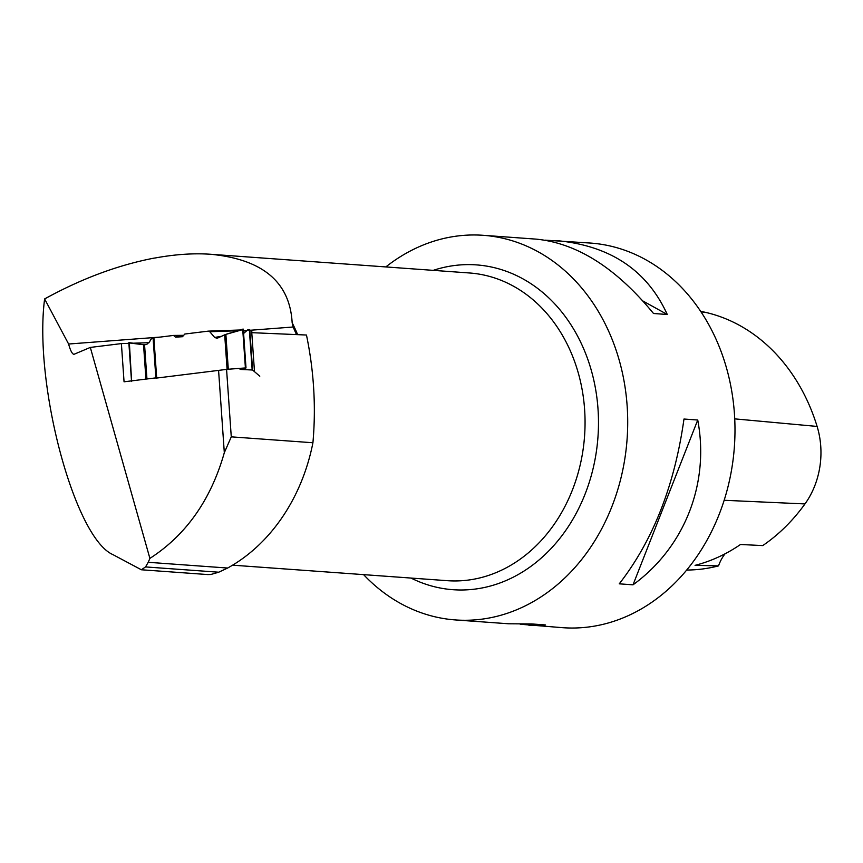<?xml version="1.0" encoding="UTF-8"?>
<svg xmlns="http://www.w3.org/2000/svg" width="863" height="863" viewBox="0 0 863 863"><rect width="100%" height="100%" fill="white"/><g stroke="black" fill="none" stroke-linecap="round" stroke-linejoin="round"><path stroke-width="1.29" d="M242.74 329.623L225.869 334.38L216.947 338.274L214.65 337.444L209.806 331.737L208.404 331.122L184.844 334.024L182.46 336.71L175.545 337.153L173.539 335.427L153.085 337.972L155.89 378.156L227.088 369.332L245.405 367.94L242.708 329.17L225.869 334.38L228.296 369.213M153.085 337.972L150.777 339.321L149.709 341.672L146.85 344.315L144.563 344.855L129.353 342.665L131.64 381.532M242.708 329.17L243.301 329.127L246.009 367.94L240.065 369.407L252.589 370.022L259.785 376.192M249.785 329.849L246.235 330.443L243.603 333.485L247.864 329.72L249.785 329.849L251.802 331.565L251.974 332.687L251.802 331.565L249.785 329.849L252.589 370.022M252.956 332.557L251.953 332.6M227.088 369.332L224.693 334.822L225.869 334.38M173.539 335.427L183.7 335.319M175.545 337.153L179.375 335.729M131.64 381.489L129.353 342.665M243.301 329.127L245.955 367.929M246.009 367.94L245.405 367.94M254.434 370.885L251.769 332.676L306.473 335.027C313.949 371.068 316.106 406.98 312.924 442.751A178.296 146.225 94.1 0 1 227.627 568.037L148.22 562.298L145.545 566.926L141.359 569.763L112.87 554.596C74.596 537.822 33.495 383.884 44.617 298.932L68.609 344.024C70.367 350.443 72.114 353.873 73.851 354.326M312.924 442.751L231.273 436.851L224.315 452.697C210.928 499.774 186.128 535.006 149.892 558.393L148.22 562.298M74.067 354.272L90.313 347.422L149.892 558.393M141.144 569.753L207.724 574.564L210.82 574.499L218.727 572.212L227.627 568.037M90.313 347.422L121.392 343.593L124.056 381.802L131.5 380.874M149.105 342.687L132.956 343.215M128.889 343.345L121.392 343.593M686.657 570.033A187.001 153.377 -85.9 0 0 718.534 565.88L695.06 565.341A188.026 154.207 94.1 0 0 740.508 544.488L762.741 545.589A187.001 153.377 -85.9 0 0 804.974 503.927A76.138 62.438 -85.9 0 0 817.11 426.43A187.001 153.377 -85.9 0 0 705.621 312.384A76.138 62.438 -85.9 0 0 700.788 311.521M725.071 553.787A38.565 31.629 -85.9 0 0 718.534 565.88M520.195 624.229L562.741 627.692A192.816 158.145 -85.9 0 0 726.204 366.937A192.816 158.145 -85.9 0 0 590.54 243.064L545.06 240.162M363.603 574.639A192.816 158.145 -85.9 0 0 455.459 619.936A192.816 158.145 -85.9 0 0 618.922 359.181A192.816 158.145 -85.9 0 0 483.258 235.308A192.816 158.145 -85.9 0 0 417.379 247.53A192.816 158.145 -85.9 0 0 385.837 266.926M528.879 625.244L545.384 624.931L531.63 623.938L508.577 623.776L455.459 619.936M483.258 235.308L536.365 239.148C577.12 243.247 616.171 268.037 653.518 313.496L667.272 314.488C647.088 270.27 610.217 245.642 556.678 240.615M683.981 419.03C674.618 485.459 653.043 540.389 619.267 583.83L633.021 584.823C684.715 547.185 709.72 483.485 697.736 420.022L683.981 419.03M633.021 584.823L697.736 420.022M667.272 314.488L642.957 301.014M44.617 298.932C81.133 278.846 117.411 265.275 153.463 258.231L155.599 257.908C175.48 254.294 193.884 253.086 210.82 254.283C262.773 259.353 289.882 282.179 292.158 322.762L293.129 327.012L296.494 334.596M293.129 327.012L250.27 330.259M183.711 335.297L178.565 335.685M159.968 337.099L68.609 344.024M218.576 370.389L224.315 452.697M132.007 380.82L155.869 377.875M231.273 436.851L226.591 369.688M224.693 334.822L217.649 338.059L214.65 337.444L209.806 331.737L208.253 331.133L184.844 334.024L182.46 336.71L175.545 337.153L173.539 335.427L153.085 337.972L150.777 339.321L149.709 341.672L146.85 344.315L144.563 344.855L129.374 342.956M153.894 337.843L156.688 378.026M145.933 379.094L143.549 344.812M146.947 378.976L144.563 344.855M252.169 369.957L249.364 329.785M240.033 330L208.566 331.122M214.65 337.444L221.467 336.3M243.549 332.633L244.768 332.428M246.235 330.443L243.398 330.54M237.616 330.745L209.806 331.737M817.11 426.43L734.715 418.868M705.621 312.384L701.004 311.845M804.974 503.927L724.133 500.281M433.237 270.356A162.827 133.549 94.1 0 1 597.973 436.915A162.827 133.549 94.1 0 1 410.993 578.059M232.6 565.168L447.271 580.68A154.25 126.516 -85.9 0 0 584.575 435.955A154.25 126.516 -85.9 0 0 469.515 272.978L210.82 254.283M292.158 322.762A154.25 126.516 94.1 0 1 297.638 334.65M218.727 572.212L145.545 566.926M208.404 331.122L240.054 329.99M128.846 342.687L131.543 381.511"/></g></svg>

